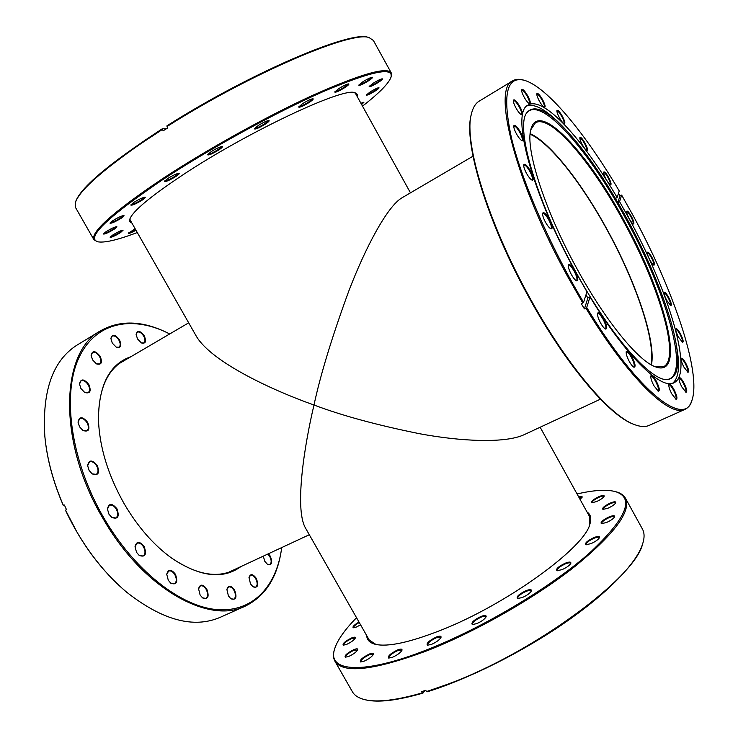 <?xml version="1.0" encoding="UTF-8"?>
<svg xmlns="http://www.w3.org/2000/svg" width="738" height="738" viewBox="0 0 738 738"><rect width="100%" height="100%" fill="white"/><g stroke="black" fill="none" stroke-linecap="round" stroke-linejoin="round"><path stroke-width="1.11" d="M650.962 364.664C655.879 341.205 636.138 282.995 607.752 231.123C582.245 183.965 550.114 142.683 530.133 134.233M129.888 219.527L196.419 336.408C211.76 362.173 272.626 390.43 313.991 405.005C320.458 374.839 331.989 337.026 348.594 291.584C365.255 247.774 387.404 206.142 402.044 197.775L473.003 156.188M600.418 399.175L524.165 434.682C505.253 443.501 461.471 441.499 419.848 433.778C377.035 425.125 341.749 415.54 313.991 405.005C304.176 446.407 294.702 507.984 305.172 527.467L370.052 641.46M240.929 566.572C222.83 579.847 199.583 576.913 171.188 557.78C153.338 544.709 137.674 526.711 124.187 503.777C107.923 474.903 99.344 446.674 98.449 419.083C98.855 384.849 109.667 364.055 130.884 356.712M170.985 557.633C194.98 574.081 215.644 578.408 232.977 570.612L237.267 568.269M169.703 333.963L166.696 332.469C130.229 314.978 93.809 322.866 77.933 359.978C62.057 396.896 71.457 462.265 103.735 517.772C133.929 569.819 179.389 605.538 215.173 609.431C251.086 613.287 275.228 588.361 281.233 550.899L281.722 547.578M281.196 551.166L281.15 551.434C276.851 578.168 264.933 596.378 245.394 606.055C208.974 624.8 142.849 588.61 102.886 518.279C57.029 441.324 60.617 351.233 100.94 330.587C120.008 320.015 141.77 320.569 166.198 332.238L166.447 332.358M144.233 335.799C146.594 341.519 145.663 343.899 141.447 342.958L137.489 338.936L136.106 334.24C137.425 329.987 140.128 330.513 144.233 335.799M141.262 342.866L143.827 342.939C145.377 341.629 145.331 339.351 143.679 336.094C141.493 332.746 139.344 331.445 137.24 332.183L136.106 334.452M119.473 339.831C121.899 345.808 120.838 348.262 116.281 347.174L112.277 343.096L110.875 338.493C112.213 333.844 115.073 334.286 119.473 339.831M116.097 347.072L118.975 347.192C120.617 345.818 120.589 343.465 118.901 340.135C116.613 336.657 114.344 335.329 112.102 336.131L110.885 338.696M100.147 356.297C102.647 362.644 101.429 365.172 96.475 363.889L92.536 359.84L91.115 355.282C92.462 350.19 95.47 350.532 100.147 356.297M96.3 363.788L99.538 363.972C101.3 362.515 101.309 360.061 99.556 356.62C97.195 353.05 94.833 351.703 92.453 352.579L91.125 355.485M88.874 384.581C91.457 391.343 90.054 393.963 84.676 392.45L80.922 388.52L79.483 383.945C80.839 378.437 83.966 378.649 88.874 384.581M84.51 392.348L88.136 392.634C90.036 391.085 90.082 388.511 88.265 384.913C85.876 381.306 83.44 379.959 80.959 380.873L79.492 384.138M87.647 422.33C90.285 429.553 88.726 432.265 82.97 430.494L79.501 426.767L78.034 422.09C79.4 416.25 82.601 416.333 87.647 422.33M82.804 430.383L86.77 430.808C88.828 429.165 88.911 426.453 87.019 422.68C84.639 419.092 82.186 417.763 79.658 418.695L78.043 422.284M97.259 465.494C99.953 473.123 98.283 475.936 92.241 473.925L89.113 470.457L87.61 465.567C89.012 459.553 92.222 459.534 97.259 465.494M92.093 473.824L96.263 474.386C98.468 472.652 98.597 469.811 96.632 465.853C94.316 462.339 91.899 461.047 89.381 461.96L87.619 465.752M116.918 508.75C119.639 516.683 117.932 519.57 111.789 517.43L108.956 514.202L107.425 508.98C108.873 503.012 112.038 502.929 116.918 508.75M111.641 517.32L115.829 517.993C118.154 516.203 118.311 513.251 116.29 509.119C114.067 505.733 111.742 504.478 109.298 505.336L107.425 509.165M144.168 546.554C146.908 554.598 145.248 557.55 139.187 555.41L136.567 552.375L135.008 546.747C136.521 541.028 139.574 540.963 144.168 546.554M139.039 555.299L143.071 556.018C145.451 554.21 145.607 551.175 143.55 546.932C141.456 543.694 139.242 542.476 136.927 543.269L135.008 546.932M175.432 574.256C178.172 582.236 176.631 585.216 170.801 583.205L168.292 580.271L166.733 574.256C168.273 568.933 171.17 568.943 175.432 574.256M170.653 583.085L174.38 583.786C176.751 581.987 176.899 578.933 174.832 574.625C172.858 571.553 170.782 570.373 168.605 571.092L166.723 574.45M206.751 589.007C209.463 596.756 208.079 599.726 202.59 597.928L200.109 595.022L198.559 588.73C200.09 583.878 202.821 583.97 206.751 589.007M202.443 597.808L205.801 598.426C208.088 596.682 208.217 593.666 206.17 589.376C204.297 586.433 202.35 585.289 200.321 585.944L198.55 588.924M234.564 590.031C237.239 597.439 236.022 600.363 230.92 598.804L228.402 595.88L226.88 589.459C228.365 585.059 230.929 585.252 234.564 590.031M230.763 598.684L233.752 599.201C235.929 597.531 236.012 594.588 234.001 590.391C232.221 587.559 230.376 586.442 228.494 587.042L226.861 589.662M256.261 578.343C258.863 585.345 257.811 588.186 253.097 586.867L250.496 583.896L249.001 577.485C250.431 573.472 252.848 573.758 256.261 578.343M252.922 586.747L255.597 587.162C257.627 585.575 257.663 582.743 255.717 578.684C253.992 575.935 252.239 574.837 250.459 575.391L248.974 577.697M268.42 553.768L270.265 556.138C272.802 562.753 271.879 565.492 267.507 564.367L264.804 561.323L263.272 556.166M267.341 564.247L269.739 564.57C271.621 563.066 271.63 560.373 269.748 556.47L267.802 554.053M100.94 330.587L77.342 344.904C52.887 360.227 42.048 390.66 44.834 436.195C46.974 458.75 53.173 481.859 63.45 505.53L64.4 505.023L66.485 509.644L65.534 510.152L76.798 531.794C91.115 556.12 107.72 576.24 126.622 592.162C162.498 620.344 193.688 628.73 220.201 617.328L245.394 606.055M63.45 505.53L64.51 505.262M63.394 505.641C53.173 482.089 47.001 459.082 44.87 436.628L44.852 436.407M126.456 592.014L126.29 591.876C101.558 570.88 81.281 543.675 65.479 510.262L65.534 510.152M127.397 358.751L123.034 360.956C106.761 370.78 98.569 390.245 98.458 419.332M131.853 222.987C129.953 222.433 129.27 221.169 129.814 219.204C132.443 211.419 150.257 196.557 183.255 174.629C248.678 131.253 344.858 86.374 355.024 92.813C356.989 93.375 357.709 94.621 357.192 96.53M129.971 218.734L130.192 220.745L131.087 221.64M362.515 106.152C379.369 93.025 388.908 83.293 391.112 76.946C393.317 66.568 370.467 71.549 322.534 91.899C275.495 112.582 209.878 148.587 162.517 179.795C107.84 216.88 86.152 237.525 97.462 241.732C104.03 243.153 117.305 240.09 137.296 232.535M97.462 241.732L93.91 239.693C90.506 232.166 113.126 212.009 161.77 179.223C206.225 149.915 266.925 116.217 313.29 95.073C360.854 73.966 386.832 66.558 391.223 72.85L391.112 76.946M378.354 82.398C372.939 85.682 369.876 87.047 369.166 86.503L373.253 83.191C377.782 80.405 380.808 78.957 382.339 78.846C382.782 79.187 381.454 80.368 378.354 82.398M369.498 86.023C370.965 85.885 373.779 84.538 377.939 81.973L381.767 78.892M375.125 91.051C369.913 94.206 366.952 95.543 366.26 95.054L370.181 91.909C374.572 89.215 377.505 87.813 378.963 87.693C379.369 88.007 378.087 89.132 375.125 91.051M366.601 94.584C368.041 94.399 370.753 93.089 374.729 90.654L378.391 87.739M368.336 80.94C362.69 84.363 359.498 85.774 358.76 85.174L362.93 81.752C367.625 78.846 370.78 77.352 372.404 77.241C372.893 77.601 371.537 78.837 368.336 80.94M359.083 84.685C360.587 84.593 363.53 83.2 367.902 80.497L371.823 77.278M344.738 87.647C338.843 91.226 335.495 92.684 334.701 92.029L338.871 88.56C343.742 85.543 347.044 83.984 348.788 83.883C349.314 84.252 347.967 85.507 344.738 87.647M335.024 91.53C336.593 91.484 339.674 90.036 344.277 87.195L348.207 83.901M309.121 102.499C302.986 106.226 299.49 107.739 298.622 107.028L302.681 103.615C307.718 100.488 311.178 98.874 313.05 98.763C313.622 99.132 312.312 100.377 309.121 102.499M298.936 106.53C300.587 106.512 303.825 105.017 308.641 102.047L312.469 98.772M265.274 124.15C258.946 127.997 255.302 129.556 254.342 128.827L258.199 125.552C263.392 122.333 266.99 120.663 268.992 120.534C269.582 120.894 268.337 122.102 265.274 124.15M254.656 128.329C256.4 128.329 259.776 126.788 264.757 123.707L268.411 120.552M218.771 149.971C212.323 153.873 208.568 155.469 207.516 154.759L211.123 151.677C216.418 148.403 220.127 146.696 222.239 146.548C222.821 146.89 221.668 148.024 218.771 149.971M207.83 154.27C209.684 154.242 213.153 152.665 218.236 149.528L221.649 146.558M175.893 176.465C169.417 180.376 165.616 182 164.482 181.336L167.821 178.476C173.162 175.183 176.917 173.458 179.103 173.282C179.666 173.596 178.596 174.657 175.893 176.465M164.795 180.847C166.733 180.782 170.257 179.177 175.349 176.041L178.513 173.292M142.148 200.146C135.746 204.002 131.954 205.634 130.764 205.035L133.864 202.397C139.168 199.131 142.923 197.406 145.128 197.212C145.654 197.489 144.666 198.467 142.148 200.146M131.087 204.555C133.08 204.426 136.585 202.821 141.604 199.749L144.537 197.221M121.133 218.273C114.879 222.018 111.161 223.632 109.953 223.107L112.868 220.653C118.08 217.461 121.761 215.754 123.929 215.533C124.418 215.791 123.486 216.704 121.133 218.273M110.285 222.627C112.296 222.442 115.728 220.856 120.598 217.885L123.338 215.561M114.141 229.232C108.108 232.839 104.501 234.416 103.32 233.964L106.097 231.649C111.161 228.559 114.731 226.898 116.816 226.667C117.259 226.898 116.373 227.756 114.141 229.232M103.652 233.503C105.635 233.254 108.956 231.704 113.615 228.863L116.226 226.695M120.506 232.608C114.713 236.068 111.253 237.599 110.119 237.202L112.822 234.97C117.72 231.99 121.152 230.385 123.126 230.155L120.506 232.608M110.46 236.741C112.388 236.455 115.571 234.961 120.008 232.258L122.545 230.191M135.986 230.228C131.336 232.765 128.79 233.78 128.347 233.291L135.128 228.734M128.698 232.83L135.718 229.767M391.223 72.85L373.391 40.47L369.304 37.721C353.253 29.889 250.994 73.145 167.028 126.53L167.794 127.886L163.172 130.801L162.406 129.454L141.419 143.273C101.014 171.308 78.994 191.114 75.35 202.682L75.571 207.609L93.91 239.693M167.028 126.53L166.926 125.847C250.496 72.693 352.312 29.658 368.373 37.472L369.304 37.721M360.919 103.265L363.945 102.222L361.611 104.519M75.35 202.682L75.617 201.76C80.497 187.627 109.39 163.301 162.305 128.772L162.406 129.454M166.474 128.707L162.305 128.772M361.343 104.04L363.373 102.278M356.445 95.174L356.15 93.947L354.544 92.702M576.701 268.235C544.358 209.574 525.022 148.153 530.908 129.288C538.306 99.141 588.103 153.061 624.818 222.009C665.436 295.329 686.783 378.714 655.482 366.832C638.471 361.223 605.215 320.753 576.701 268.235M654.993 366.648L663.379 366.804C681.036 358.908 659.255 286.335 624.127 222.424C592.3 163.107 550.622 113.606 535.428 122.803L530.788 129.787M633.924 424.378L632.983 423.999C608.822 415.134 565.428 364.157 528.943 297.386C487.265 222.304 463.51 142.877 471.093 115.285L471.314 114.289C463.704 141.945 487.578 221.732 529.469 297.193C566.12 364.286 609.699 415.494 633.924 424.378C640.132 426.85 645.243 427.173 649.246 425.356L685.002 409.359C670.058 417.874 628.601 378.585 585.889 308.152L584.431 308.89L581.304 303.705L582.762 302.967L568.02 277.211C515.05 181.465 491.932 88.32 512.716 80.82C515.613 79.104 519.165 78.846 523.39 80.045L524.321 80.304C506.351 75.71 502.144 95.267 511.702 138.965C522.375 182.378 550.649 247.285 583.583 302.312L582.762 302.967M649.874 259.942C647.982 256.307 647.134 253.789 647.318 252.387C648.01 251.566 649.541 253.208 651.912 257.341C654.403 262.294 655.076 264.905 653.923 265.173C652.899 264.684 651.543 262.94 649.874 259.942M653.554 264.97L653.6 264.951C654.182 264.075 653.453 261.639 651.414 257.645C649.532 254.333 648.167 252.71 647.309 252.774L647.263 252.802M666.801 300.477C664.837 296.694 663.96 294.056 664.154 292.58C664.846 291.731 666.359 293.346 668.693 297.414C671.276 302.571 671.967 305.301 670.759 305.587L666.801 300.477M670.39 305.384L670.445 305.366C671.063 304.434 670.307 301.888 668.185 297.737C666.349 294.48 665.003 292.885 664.145 292.958L664.099 292.995M683.988 367.192C681.857 363.059 680.906 360.153 681.146 358.465C681.866 357.515 683.416 359.102 685.786 363.225C688.609 368.935 689.338 371.943 687.945 372.266L683.988 367.192M687.567 372.053L687.659 372.026C688.37 370.956 687.567 368.142 685.251 363.576C683.416 360.319 682.05 358.733 681.156 358.834L681.073 358.889M678.6 337.257C676.552 333.308 675.63 330.541 675.851 328.964C676.552 328.078 678.065 329.665 680.399 333.733C683.093 339.148 683.803 342.008 682.521 342.312L678.6 337.257M682.152 342.109L682.226 342.081C682.871 341.085 682.096 338.419 679.882 334.065C678.056 330.827 676.709 329.249 675.851 329.342L675.787 329.379M681.94 387.099C679.716 382.801 678.748 379.747 679.006 377.948C679.772 376.915 681.377 378.52 683.822 382.764C686.783 388.76 687.512 391.924 685.999 392.256L681.94 387.099M685.602 392.044L685.731 392.007C686.506 390.863 685.685 387.902 683.277 383.133C681.386 379.793 679.975 378.188 679.043 378.299L678.932 378.373M671.848 393.991C669.56 389.563 668.554 386.389 668.849 384.48C669.67 383.336 671.359 384.987 673.923 389.406C677.004 395.688 677.715 398.981 676.063 399.304L671.848 393.991M675.667 399.083L675.833 399.046C676.681 397.837 675.851 394.756 673.342 389.793C671.386 386.334 669.91 384.673 668.905 384.812L668.766 384.913M653.859 385.651C651.534 381.14 650.529 377.893 650.842 375.9C651.728 374.646 653.527 376.352 656.23 381.011C659.421 387.496 660.104 390.891 658.305 391.186L653.859 385.651M657.899 390.974L658.121 390.928C659.034 389.673 658.204 386.5 655.639 381.408C653.573 377.791 652.005 376.057 650.925 376.205L650.75 376.343M629.256 361.417C626.922 356.906 625.916 353.64 626.239 351.602C627.199 350.227 629.117 352.008 632.005 356.943C635.252 363.539 635.907 366.971 633.979 367.238C632.66 366.611 631.082 364.673 629.256 361.417M633.564 367.026L633.831 366.971C634.8 365.697 633.988 362.487 631.387 357.34C629.21 353.53 627.531 351.712 626.359 351.878L626.156 352.054M600.538 322.912C598.232 318.484 597.245 315.264 597.568 313.235C598.601 311.759 600.649 313.622 603.721 318.844C606.959 325.43 607.586 328.834 605.584 329.065C604.154 328.401 602.476 326.353 600.538 322.912M605.16 328.853L605.464 328.788C606.47 327.524 605.667 324.342 603.084 319.25C600.769 315.218 598.979 313.299 597.715 313.493L597.485 313.696M571.286 274.388C569.044 270.108 568.085 266.981 568.389 265.025C569.478 263.475 571.636 265.44 574.884 270.92C578.066 277.359 578.657 280.671 576.646 280.864C575.123 280.172 573.334 278.014 571.286 274.388M576.221 280.661L576.535 280.597C577.531 279.37 576.756 276.27 574.229 271.307C571.784 267.073 569.893 265.062 568.546 265.265L568.306 265.486M545.447 222.147C543.297 218.051 542.365 215.072 542.642 213.208C543.758 211.658 546 213.706 549.367 219.371C552.448 225.57 553.011 228.743 551.065 228.909C549.469 228.19 547.596 225.939 545.447 222.147M550.64 228.715L550.945 228.642C551.895 227.479 551.148 224.518 548.712 219.749C546.166 215.358 544.192 213.254 542.799 213.457L542.568 213.669M526.443 173.236C524.395 169.334 523.491 166.511 523.74 164.768C524.856 163.264 527.126 165.386 530.548 171.133C533.491 177.019 534.044 180.035 532.218 180.183C530.585 179.463 528.666 177.148 526.443 173.236M531.794 179.998L532.07 179.924C532.956 178.836 532.227 176.031 529.893 171.493C527.292 167 525.29 164.851 523.888 165.035L523.676 165.229M516.415 133.781C514.451 130.063 513.583 127.388 513.805 125.764C514.893 124.362 517.144 126.512 520.539 132.231C523.334 137.794 523.888 140.644 522.2 140.792C520.594 140.082 518.666 137.738 516.415 133.781M521.784 140.607L522.015 140.543C522.827 139.537 522.126 136.881 519.903 132.572C517.292 128.071 515.299 125.903 513.925 126.06L513.749 126.226M515.899 107.849C514.017 104.27 513.178 101.724 513.371 100.22C514.414 98.929 516.591 101.078 519.893 106.659C522.559 111.927 523.122 114.639 521.582 114.777C520.022 114.086 518.131 111.779 515.899 107.849M521.166 114.602L521.351 114.538C522.089 113.606 521.406 111.087 519.275 106.982C516.72 102.564 514.783 100.414 513.464 100.534L513.325 100.672M524.081 97.029C522.255 93.569 521.434 91.125 521.618 89.704C522.596 88.532 524.672 90.636 527.836 96.014C530.382 101.041 530.954 103.634 529.543 103.781C528.076 103.117 526.249 100.866 524.081 97.029M529.146 103.606L529.284 103.551C529.967 102.674 529.284 100.267 527.236 96.318C524.773 92.038 522.919 89.944 521.683 90.045L521.572 90.147M539.247 100.885C537.458 97.49 536.655 95.11 536.821 93.763C537.744 92.711 539.699 94.741 542.698 99.861C545.161 104.713 545.742 107.213 544.441 107.379C543.067 106.752 541.341 104.584 539.247 100.885M544.054 107.204L544.155 107.158C544.792 106.318 544.109 103.993 542.126 100.165C539.773 96.06 538.02 94.049 536.867 94.123L536.784 94.196M559.33 117.591C557.568 114.224 556.766 111.881 556.932 110.571C557.79 109.611 559.625 111.558 562.457 116.419C564.865 121.152 565.456 123.615 564.238 123.79C562.965 123.2 561.332 121.133 559.33 117.591M563.86 123.615L563.943 123.578C564.533 122.766 563.86 120.478 561.913 116.715C559.672 112.803 558.02 110.885 556.959 110.949L556.886 110.995M582.264 144.63C580.492 141.253 579.69 138.91 579.856 137.619C580.649 136.724 582.393 138.578 585.068 143.2C587.448 147.895 588.057 150.34 586.894 150.534C585.704 149.98 584.164 148.015 582.264 144.63M586.525 150.349L586.581 150.321C587.153 149.519 586.47 147.24 584.533 143.495C582.411 139.768 580.861 137.941 579.865 137.997L579.81 138.034M606.11 179.233C604.321 175.801 603.509 173.43 603.675 172.12C604.422 171.271 606.073 173.052 608.619 177.461C610.999 182.175 611.627 184.648 610.501 184.86C609.385 184.334 607.918 182.461 606.11 179.233M610.132 184.675L610.178 184.657C610.741 183.836 610.049 181.539 608.103 177.757C606.082 174.196 604.606 172.452 603.675 172.507L603.629 172.535M629.163 218.596C627.328 215.072 626.497 212.645 626.682 211.308C627.392 210.478 628.97 212.184 631.414 216.428C633.841 221.234 634.486 223.752 633.361 223.992C632.291 223.494 630.898 221.686 629.163 218.596M632.992 223.798L633.038 223.78C633.601 222.941 632.89 220.588 630.907 216.723C628.97 213.31 627.558 211.631 626.673 211.686L626.627 211.714M574.976 270.357C534.755 197.553 514.414 123.993 527.541 111.918C534.312 105.119 545.843 109.787 562.125 125.912C583.638 148.024 605.446 179.306 627.54 219.776C651.285 263.503 670.325 311.104 675.999 343.078C680.012 365.642 677.3 377.773 667.853 379.48C651.894 382.478 610.686 336.224 574.976 270.357M527.181 112.388C541.96 96.152 590.335 152.526 626.608 220.293C666.617 292.949 690.86 376.306 667.253 379.507M675.999 343.078L676.681 346.897C680.132 366.214 678.757 378.354 672.558 383.299M615.437 198.439L617.143 197.526C583.398 139.925 543.703 95.746 528.26 105.027C510.567 111.493 530.576 190.505 574.985 270.828L586.95 291.805L583.583 302.312M585.889 308.152L586.71 307.497L590.013 296.888C625.916 356.251 661.193 390.144 673.932 382.801C694.034 373.677 668.766 290.873 629.099 218.651L619.588 201.686L617.89 202.599M527.08 105.875C534.672 103.588 545.437 109.353 559.367 123.181L562.125 125.912M586.71 307.497C638.232 392.598 684.938 428.003 692.023 400.107L691.709 401.02C690.298 405.171 688.056 407.948 685.002 409.359M651.479 364.95C656.082 341.021 636.267 282.857 607.891 230.994C582.402 183.882 550.354 142.563 530.179 133.643M692.023 400.107C701.598 371.934 672.862 288.41 632.835 215.053L621.636 195.081L619.975 195.828L618.499 193.301M619.588 201.686L621.636 195.081M512.716 80.82L479.22 101.134C475.456 103.394 472.818 107.785 471.314 114.289M617.143 197.526L619.237 190.976C585.815 133.984 547.116 86.761 524.321 80.304M585.972 294.849L587.863 297.977L590.013 296.888M617.863 202.553L619.975 195.828M584.431 308.89L587.863 297.977M586.987 511.932C590.695 514.404 591.673 518.445 589.92 524.035C584.985 547.467 506.582 604.588 440.687 630.307C409.747 642.429 388.013 647.115 375.504 644.357C369.821 642.946 366.878 640.003 366.694 635.556M589.773 524.469L589.468 515.733L588.085 513.916M356.546 617.715C344.637 629.828 337.312 640.28 334.582 649.08C326.842 671.857 362.727 675.436 428.326 649.237C483.344 627.521 550.493 587.402 588.804 553.694C626.461 518.602 635.28 497.892 615.271 491.563C606.332 489.312 593.592 490.115 577.051 493.971M615.271 491.563L616.11 491.803C620.612 493.03 623.721 495.152 625.437 498.187C631.562 511 614.772 533.712 575.068 566.323C535.714 597.411 477.08 630.99 428.464 650.215C374.387 670.427 343.207 674.089 334.932 661.211C333.235 658.167 333.041 654.403 334.342 649.929L334.582 649.08M360.587 624.828L356.5 626.996L353.244 627.743C352.275 626.811 354.194 624.901 358.991 622.023M351.602 637.955C354.24 636.922 355.485 636.912 355.338 637.936C354.083 640.104 351.14 642.281 346.482 644.458L343.198 645.197C342.441 643.573 345.246 641.165 351.602 637.955M355.181 638.287L351.666 638.582C346.556 641.064 343.816 643.241 343.456 645.104L343.576 645.233M353.908 649.615C356.657 648.545 357.958 648.573 357.782 649.689C356.482 651.986 353.428 654.255 348.622 656.488L345.246 657.217C344.378 655.492 347.266 652.964 353.908 649.615M357.635 650.049L353.972 650.27C348.668 652.835 345.827 655.113 345.476 657.106L345.624 657.263M369.36 654.034C372.284 652.927 373.649 652.973 373.465 654.191C372.127 656.599 368.991 658.942 364.055 661.211L360.504 661.958C359.507 660.141 362.459 657.503 369.36 654.034M373.317 654.56L369.443 654.717C363.945 657.355 361.039 659.717 360.716 661.811L360.9 661.995M397.607 649.938C400.743 648.757 402.21 648.831 402.007 650.16C400.651 652.623 397.468 655.003 392.459 657.29L388.668 658.065C387.524 656.193 390.503 653.481 397.607 649.938M401.85 650.529L397.69 650.63C392.072 653.315 389.12 655.731 388.843 657.89L389.064 658.111M436.296 637.032C439.673 635.778 441.25 635.861 441.038 637.281C439.71 639.754 436.518 642.125 431.481 644.403L427.394 645.224C426.121 643.342 429.082 640.612 436.296 637.032M440.89 637.66L436.398 637.743C430.724 640.427 427.772 642.853 427.542 645.03L427.791 645.28M481.047 616.433C484.663 615.095 486.36 615.169 486.148 616.673C484.857 619.081 481.711 621.405 476.711 623.647L472.292 624.533C470.927 622.688 473.851 619.985 481.047 616.433M485.991 617.051L485.908 616.682C485.364 615.99 483.787 616.138 481.176 617.143C475.521 619.8 472.606 622.199 472.431 624.33L472.698 624.588M526.037 590.668C529.847 589.247 531.646 589.302 531.443 590.824C530.207 593.121 527.144 595.372 522.246 597.559L517.513 598.518C516.12 596.756 518.962 594.136 526.037 590.668M531.286 591.203L531.203 590.843C530.622 590.123 528.952 590.299 526.176 591.369C520.622 593.961 517.781 596.286 517.652 598.324L517.919 598.583M565.253 563.195C569.173 561.71 571.046 561.719 570.861 563.232C569.69 565.391 566.729 567.531 561.969 569.671L556.996 570.695C555.64 569.044 558.389 566.544 565.253 563.195M570.695 563.601L570.622 563.26C570.022 562.54 568.288 562.743 565.4 563.869C560.013 566.387 557.264 568.601 557.153 570.52L557.402 570.76M593.841 537.624C597.789 536.102 599.68 536.074 599.524 537.513C598.417 539.533 595.566 541.572 590.963 543.648L585.88 544.736C584.597 543.205 587.254 540.834 593.841 537.624M599.357 537.882L599.284 537.587C598.693 536.886 596.931 537.116 593.998 538.279C588.804 540.705 586.156 542.808 586.064 544.579L586.276 544.801M609.062 516.932C612.937 515.419 614.8 515.336 614.671 516.692C613.629 518.574 610.889 520.521 606.442 522.541L601.369 523.666C600.197 522.246 602.761 520.004 609.062 516.932M614.505 517.043L614.44 516.803C613.859 516.139 612.125 516.397 609.219 517.559C604.228 519.903 601.691 521.895 601.59 523.537L601.765 523.722M610.372 503.012C614.108 501.536 615.907 501.416 615.796 502.67C614.809 504.432 612.171 506.296 607.863 508.27L602.918 509.405C601.876 508.085 604.357 505.954 610.372 503.012M615.63 503.012L615.575 502.818C615.031 502.2 613.343 502.467 610.529 503.611C605.732 505.881 603.278 507.781 603.167 509.312L603.306 509.469M599.025 496.619C602.559 495.189 604.284 495.06 604.182 496.204C603.232 497.882 600.667 499.691 596.489 501.619L591.756 502.744C590.824 501.499 593.241 499.451 599.025 496.619M604.025 496.545L603.97 496.379C603.463 495.816 601.857 496.084 599.173 497.191C594.542 499.395 592.162 501.222 592.024 502.67L592.134 502.799M578.74 497.015C581.184 496.204 582.328 496.24 582.171 497.144L580.04 499.368M582.005 497.467L579.026 497.532M334.932 661.211L352.386 691.737C354.591 695.639 358.926 698.323 365.384 699.799C377.791 702.548 396.758 700.233 422.293 692.862L421.582 691.617L425.771 690.334L426.481 691.589L447.726 684.218C533.094 653.01 634.735 577.799 642.512 544.284C644.615 538.002 644.578 532.901 642.401 528.989L625.437 498.187M422.293 692.862L422.957 693.102L424.977 690.583M422.957 693.102C397.533 700.436 378.631 702.733 366.251 699.993L365.384 699.799M642.512 544.284L642.217 545.124C635.852 563.85 607.337 593.389 564.644 622.863C521.941 652.291 468.39 679.015 427.145 691.829L426.481 691.589M359.277 622.512C355.412 624.772 353.493 626.488 353.52 627.678L353.613 627.78M367.819 637.531L368.649 639.652L375.946 644.458M355.264 93.043L410.466 192.839M188.688 322.829L118.975 363.696M540.142 427.237L590.28 517.873M309.305 534.727L228.42 572.393M166.696 332.469L166.198 332.238M281.233 550.899L281.15 551.434"/></g></svg>
